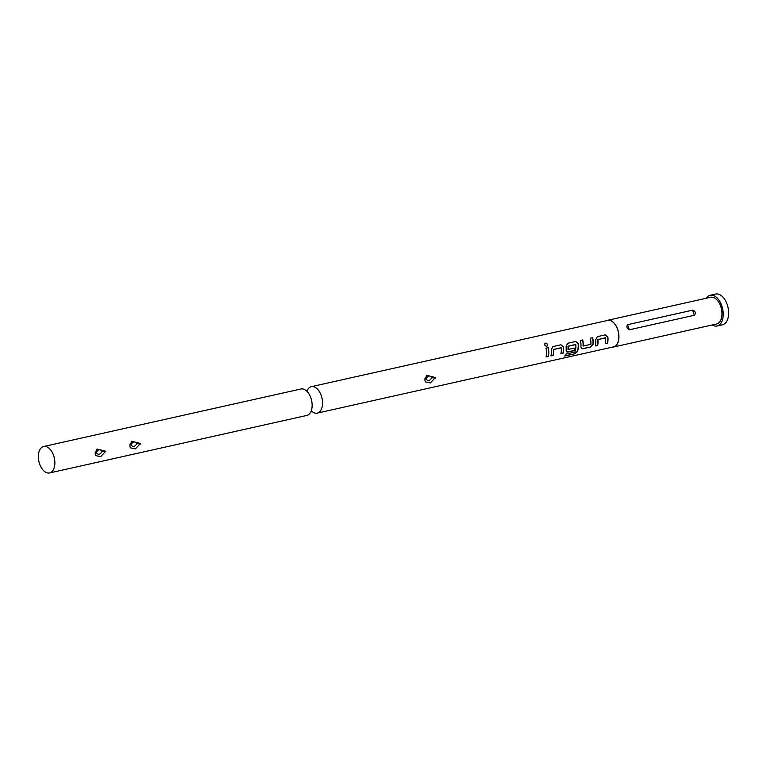 <?xml version="1.0" encoding="UTF-8"?>
<svg xmlns="http://www.w3.org/2000/svg" width="767" height="767" viewBox="0 0 767 767"><rect width="100%" height="100%" fill="white"/><g stroke="black" fill="none" stroke-linecap="round" stroke-linejoin="round"><path stroke-width="1.15" d="M546.574 346.435C548.06 344.92 547.648 343.856 545.356 343.242L544.858 343.491M546.727 346.368C548.204 344.824 547.782 343.741 545.481 343.108C544.139 344.556 544.551 345.639 546.727 346.368L546.957 346.291M307.423 390.077A13.547 7.91 77.4 0 1 311.325 386.673A13.547 7.91 77.4 0 1 322.543 402.761A13.547 7.91 77.4 0 1 317.241 413.116A13.547 7.91 77.4 0 1 312.246 411.697M605.489 337.739L597.819 339.58A13.279 7.747 77.4 0 1 597.896 341.114A13.279 7.747 77.4 0 1 597.464 345.294L597.627 345.438A13.547 7.91 77.4 0 0 598.068 341.171A13.547 7.91 77.4 0 0 597.992 339.608L605.652 337.892A13.547 7.91 77.4 0 1 605.729 339.455A13.547 7.91 77.4 0 1 605.288 343.721L607.569 343.213A13.547 7.91 77.4 0 0 608.01 338.947A13.547 7.91 77.4 0 0 607.895 337.01L605.345 334.853L597.368 336.636L595.671 339.743A13.547 7.91 77.4 0 1 595.786 341.679A13.547 7.91 77.4 0 1 595.345 345.946L597.627 345.438M605.192 334.882L607.732 336.991A13.279 7.747 77.4 0 1 607.847 338.889A13.279 7.747 77.4 0 1 607.416 343.07L607.569 343.213M595.393 345.754L597.464 345.294M582.565 339.944A13.279 7.747 77.4 0 1 583.093 344.421A13.279 7.747 77.4 0 1 583.054 345.946L583.217 346.042A13.547 7.91 77.4 0 0 583.256 344.479A13.547 7.91 77.4 0 0 582.719 339.906L580.446 340.414A13.547 7.91 77.4 0 1 580.983 344.987A13.547 7.91 77.4 0 1 580.916 346.905L581.424 348.563L582.671 348.784L590.638 347L593.14 344.172A13.547 7.91 77.4 0 0 593.207 342.255A13.547 7.91 77.4 0 0 592.661 337.681L590.389 338.189A13.547 7.91 77.4 0 1 590.926 342.763A13.547 7.91 77.4 0 1 590.887 344.325L583.217 346.042M592.508 337.72A13.279 7.747 77.4 0 1 593.035 342.197A13.279 7.747 77.4 0 1 592.968 344.076L593.14 344.172M575.634 344.412L567.963 346.253A13.279 7.747 77.4 0 1 568.04 347.787A13.279 7.747 77.4 0 1 568.002 349.311L568.165 349.407A13.547 7.91 77.4 0 0 568.203 347.844A13.547 7.91 77.4 0 0 568.126 346.281L575.796 344.565A13.547 7.91 77.4 0 1 575.873 346.128A13.547 7.91 77.4 0 1 574.953 351.986L565.73 354.181A13.547 7.91 77.4 0 1 564.752 356.08L574.32 353.942L577.369 351.708A13.547 7.91 77.4 0 0 578.404 345.562A13.547 7.91 77.4 0 0 578.289 343.626L575.739 341.468L567.762 343.252L566.065 346.358A13.547 7.91 77.4 0 1 566.18 348.295A13.547 7.91 77.4 0 1 566.113 350.212L566.621 351.871L567.868 352.091L574.397 350.634A13.547 7.91 77.4 0 0 574.78 348.103L568.165 349.407M575.576 341.507L578.126 343.606A13.279 7.747 77.4 0 1 578.232 345.505A13.279 7.747 77.4 0 1 577.225 351.526L577.369 351.708M566.525 351.785L574.397 350.634M574.598 348.141A13.279 7.747 77.4 0 1 574.234 350.49M561.07 347.672L553.41 349.512A13.279 7.747 77.4 0 1 553.486 351.037A13.279 7.747 77.4 0 1 553.055 355.226L553.208 355.37A13.547 7.91 77.4 0 0 553.649 351.104A13.547 7.91 77.4 0 0 553.573 349.531L561.243 347.825A13.547 7.91 77.4 0 1 561.319 349.388A13.547 7.91 77.4 0 1 560.878 353.654L563.16 353.146A13.547 7.91 77.4 0 0 563.601 348.88A13.547 7.91 77.4 0 0 563.486 346.933L560.926 344.776L552.959 346.559L551.262 349.666A13.547 7.91 77.4 0 1 551.377 351.612A13.547 7.91 77.4 0 1 550.936 355.878L553.208 355.37M560.773 344.814L563.323 346.914A13.279 7.747 77.4 0 1 563.429 348.822A13.279 7.747 77.4 0 1 562.997 353.002L563.16 353.146M550.974 355.687L553.055 355.226M548.098 347.643A13.279 7.747 77.4 0 1 548.626 352.13A13.279 7.747 77.4 0 1 548.194 356.31L548.347 356.454A13.547 7.91 77.4 0 0 548.788 352.187A13.547 7.91 77.4 0 0 548.252 347.614L545.97 348.122A13.547 7.91 77.4 0 1 546.516 352.695A13.547 7.91 77.4 0 1 546.075 356.962L548.347 356.454M95.118 453.594L95.597 455.588L100.669 456.643L105.731 451.226L97.045 449.031L95.118 453.594M102.059 451.514C99.95 454.841 98.032 455.147 96.287 452.444C98.397 449.117 100.314 448.81 102.059 451.514A3.289 0.633 -174.3 0 1 105.693 451.821M129.824 445.838L130.304 447.832L135.375 448.887L140.438 443.47L131.751 441.274L129.824 445.838M136.766 443.757C134.656 447.084 132.739 447.391 130.994 444.687C133.103 441.361 135.021 441.044 136.766 443.757A3.289 0.633 -174.3 0 1 140.399 444.064M424.832 379.895L425.311 381.889L430.383 382.944L435.445 377.527L426.759 375.331L424.832 379.895M431.763 377.815C429.664 381.132 427.746 381.448 426.001 378.745C428.111 375.408 430.028 375.101 431.763 377.815A3.289 0.633 -174.3 0 1 435.397 378.112M49.567 472.951L306.838 415.436A13.547 7.91 -102.6 0 0 311.268 410.805A13.547 7.91 -102.6 0 0 312.14 405.091A13.547 7.91 -102.6 0 0 306.915 391.304A13.547 7.91 -102.6 0 0 300.923 388.994L43.652 446.509A13.547 7.91 77.4 0 1 54.869 462.597A13.547 7.91 77.4 0 1 49.567 472.951A13.547 7.91 77.4 0 1 38.35 456.854A13.547 7.91 77.4 0 1 43.652 446.509M606.544 320.683A13.681 7.986 77.4 0 1 607.608 320.299A13.681 7.986 77.4 0 1 618.94 336.55A13.681 7.986 77.4 0 1 613.581 347.01A13.681 7.986 77.4 0 1 612.449 347.125M607.608 320.299L710.645 297.27A13.681 7.986 77.4 0 1 721.977 313.521A13.681 7.986 77.4 0 1 716.618 323.981L613.581 347.01M706.215 298.258A15.743 9.185 77.4 0 1 710.194 295.266A15.743 9.185 77.4 0 1 723.223 313.952A15.743 9.185 77.4 0 1 717.068 325.985A15.743 9.185 77.4 0 1 712.188 324.968M710.194 295.266L715.621 294.049A15.743 9.185 77.4 0 1 728.65 312.744A15.743 9.185 77.4 0 1 722.485 324.767L717.068 325.985M311.325 386.673L607.637 320.433A13.547 7.91 77.4 0 1 618.854 336.521A13.547 7.91 77.4 0 1 613.552 346.876L317.241 413.116M692.659 310.146L627.588 324.69C626.275 326.752 626.85 328.458 629.304 329.8L694.375 315.256C696.024 312.994 695.448 311.297 692.659 310.146L694.375 315.256M546.114 356.77L548.194 356.31M560.926 353.462L562.997 353.002M564.934 355.792L574.32 353.942M574.186 353.721L577.225 351.526M581.328 348.477L582.671 348.784M582.508 348.64L590.638 347M590.485 346.857L592.968 344.076M605.336 343.539L607.416 343.07M96.287 452.444A3.289 0.642 5.5 0 0 95.185 452.655M130.994 444.687A3.289 0.642 5.5 0 0 129.891 444.898M426.001 378.745A3.289 0.642 5.5 0 0 424.899 378.946M629.304 329.8L627.588 324.69M312.111 411.534L310.568 412.157M307.356 390.278L305.697 390.374M425.263 377.565L424.928 378.783M130.256 443.508L129.92 444.726M95.549 451.274L95.213 452.482"/></g></svg>
